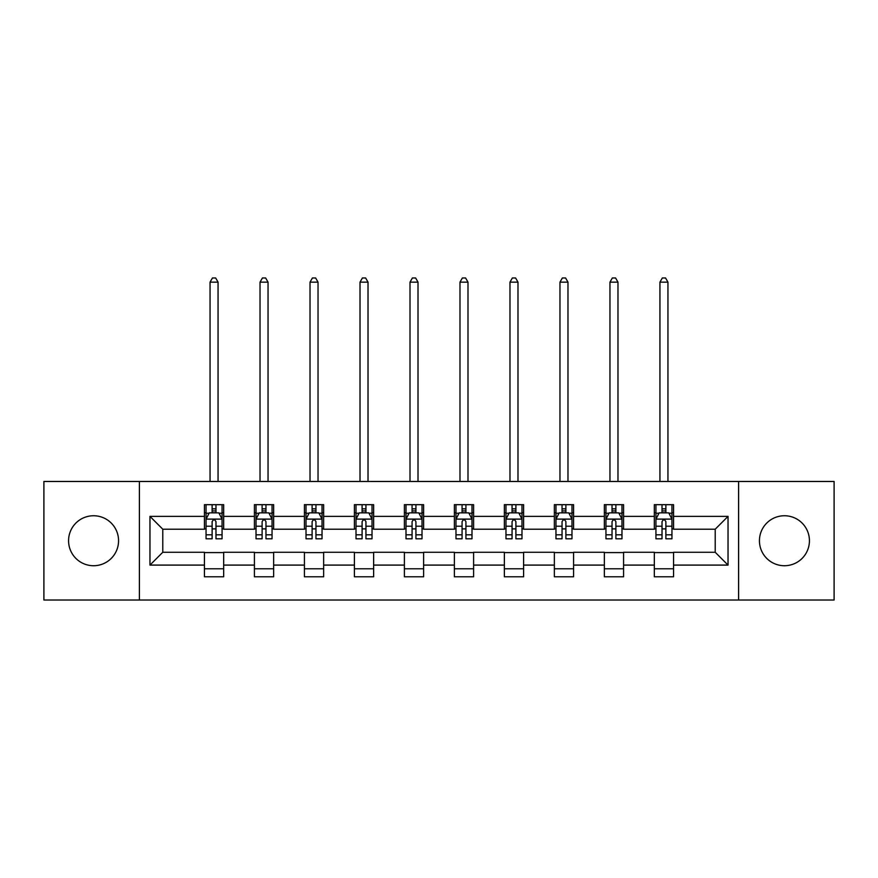 <?xml version="1.0" encoding="UTF-8"?>
<svg xmlns="http://www.w3.org/2000/svg" width="878" height="878" viewBox="0 0 878 878"><rect width="100%" height="100%" fill="white"/><g stroke="black" fill="none" stroke-linecap="round" stroke-linejoin="round"><path stroke-width="1.32" d="M784.427 515.748A24.99 24.99 0 0 0 759.437 540.738A24.99 24.99 0 0 0 784.427 565.728A24.99 24.99 0 0 0 809.428 540.738A24.99 24.99 0 0 0 784.427 515.748M93.573 515.748A24.99 24.99 0 0 0 68.572 540.738A24.99 24.99 0 0 0 93.573 565.728A24.99 24.99 0 0 0 118.563 540.738A24.99 24.99 0 0 0 93.573 515.748M738.607 600.025L834.1 600.025L834.1 481.462L738.607 481.462L738.607 600.025L139.393 600.025L139.393 481.462L43.9 481.462L43.9 600.025L139.393 600.025M738.607 481.462L139.393 481.462M673.558 516.385L673.558 504.685L654.33 504.685L654.33 516.385L623.578 516.385L623.578 504.685L604.349 504.685L604.349 516.385L573.586 516.385L573.586 504.685L554.358 504.685L554.358 516.385L523.595 516.385L523.595 504.685L504.367 504.685L504.367 516.385L473.604 516.385L473.604 504.685L454.376 504.685L454.376 516.385L423.624 516.385L423.624 504.685L404.396 504.685L404.396 516.385L373.633 516.385L373.633 504.685L354.405 504.685L354.405 516.385L323.642 516.385L323.642 504.685L304.414 504.685L304.414 516.385L273.651 516.385L273.651 504.685L254.422 504.685L254.422 516.385L223.671 516.385L223.671 504.685L204.442 504.685L204.442 516.385L149.962 516.385L149.962 565.092L162.781 552.273L204.442 552.273L204.442 576.791L223.671 576.791L223.671 552.273L254.422 552.273L254.422 576.791L273.651 576.791L273.651 552.273L304.414 552.273L304.414 576.791L323.642 576.791L323.642 552.273L354.405 552.273L354.405 576.791L373.633 576.791L373.633 552.273L404.396 552.273L404.396 576.791L423.624 576.791L423.624 552.273L454.376 552.273L454.376 576.791L473.604 576.791L473.604 552.273L504.367 552.273L504.367 576.791L523.595 576.791L523.595 552.273L554.358 552.273L554.358 576.791L573.586 576.791L573.586 552.273L604.349 552.273L604.349 576.791L623.578 576.791L623.578 552.273L654.33 552.273L654.33 576.791L673.558 576.791L673.558 552.273L715.219 552.273L715.219 529.204L673.558 529.204L673.558 516.385L728.038 516.385L728.038 565.092L673.558 565.092M654.33 565.092L623.578 565.092M604.349 565.092L573.586 565.092M554.358 565.092L523.595 565.092M504.367 565.092L473.604 565.092M454.376 565.092L423.624 565.092M404.396 565.092L373.633 565.092M354.405 565.092L323.642 565.092M304.414 565.092L273.651 565.092M254.422 565.092L223.671 565.092M204.442 565.092L149.962 565.092M654.33 516.385L654.33 529.204L623.578 529.204L623.578 516.385M604.349 516.385L604.349 529.204L573.586 529.204L573.586 516.385M554.358 516.385L554.358 529.204L523.595 529.204L523.595 516.385M504.367 516.385L504.367 529.204L473.604 529.204L473.604 516.385M454.376 516.385L454.376 529.204L423.624 529.204L423.624 516.385M404.396 516.385L404.396 529.204L373.633 529.204L373.633 516.385M354.405 516.385L354.405 529.204L323.642 529.204L323.642 516.385M304.414 516.385L304.414 529.204L273.651 529.204L273.651 516.385M254.422 516.385L254.422 529.204L223.671 529.204L223.671 516.385M204.442 516.385L204.442 529.204L162.781 529.204L149.962 516.385M162.781 529.204L162.781 552.273M728.038 565.092L715.219 552.273M715.219 529.204L728.038 516.385M204.442 512.697L206.045 512.697M212.125 512.697L215.977 512.697M222.068 512.697L223.671 512.697M204.442 528.885L206.045 528.885M212.125 528.885L215.977 528.885M222.068 528.885L223.671 528.885M204.442 552.591L223.671 552.591M204.442 568.779L223.671 568.779M254.422 552.591L273.651 552.591M254.422 568.779L273.651 568.779M254.422 512.697L256.025 512.697M262.116 512.697L265.968 512.697M272.048 512.697L273.651 512.697M254.422 528.885L256.025 528.885M262.116 528.885L265.968 528.885M272.048 528.885L273.651 528.885M304.414 552.591L323.642 552.591M304.414 568.779L323.642 568.779M304.414 512.697L306.016 512.697M312.107 512.697L315.948 512.697M322.039 512.697L323.642 512.697M304.414 528.885L306.016 528.885M312.107 528.885L315.948 528.885M322.039 528.885L323.642 528.885M354.405 552.591L373.633 552.591M354.405 568.779L373.633 568.779M354.405 512.697L356.007 512.697M362.098 512.697L365.939 512.697M372.031 512.697L373.633 512.697M354.405 528.885L356.007 528.885M362.098 528.885L365.939 528.885M372.031 528.885L373.633 528.885M404.396 552.591L423.624 552.591M404.396 568.779L423.624 568.779M404.396 512.697L405.998 512.697M412.078 512.697L415.931 512.697M422.022 512.697L423.624 512.697M404.396 528.885L405.998 528.885M412.078 528.885L415.931 528.885M422.022 528.885L423.624 528.885M454.376 552.591L473.604 552.591M454.376 568.779L473.604 568.779M454.376 512.697L455.978 512.697M462.069 512.697L465.922 512.697M472.002 512.697L473.604 512.697M454.376 528.885L455.978 528.885M462.069 528.885L465.922 528.885M472.002 528.885L473.604 528.885M504.367 552.591L523.595 552.591M504.367 568.779L523.595 568.779M504.367 512.697L505.969 512.697M512.061 512.697L515.902 512.697M521.993 512.697L523.595 512.697M504.367 528.885L505.969 528.885M512.061 528.885L515.902 528.885M521.993 528.885L523.595 528.885M554.358 552.591L573.586 552.591M554.358 568.779L573.586 568.779M554.358 512.697L555.961 512.697M562.052 512.697L565.893 512.697M571.984 512.697L573.586 512.697M554.358 528.885L555.961 528.885M562.052 528.885L565.893 528.885M571.984 528.885L573.586 528.885M604.349 552.591L623.578 552.591M604.349 568.779L623.578 568.779M604.349 512.697L605.952 512.697M612.032 512.697L615.884 512.697M621.975 512.697L623.578 512.697M604.349 528.885L605.952 528.885M612.032 528.885L615.884 528.885M621.975 528.885L623.578 528.885M654.33 552.591L673.558 552.591M654.33 568.779L673.558 568.779M654.33 512.697L655.932 512.697M662.023 512.697L665.875 512.697M671.955 512.697L673.558 512.697M654.33 528.885L655.932 528.885M662.023 528.885L665.875 528.885M671.955 528.885L673.558 528.885M215.977 508.856L212.125 508.856M222.068 534.801L215.977 534.801L215.977 538.818L222.068 538.818L222.068 519.271L218.863 512.862L209.249 512.862L206.045 519.271L206.045 538.818L212.125 538.818L212.125 534.801L206.045 534.801M206.045 519.271L206.045 504.685M222.068 519.271L222.068 504.685M212.125 512.862L212.125 504.685M215.977 504.685L215.977 512.862M215.977 534.801L215.977 521.675C214.693 519.205 213.409 519.205 212.125 521.675L212.125 534.801M218.062 481.462L218.062 282.145L210.051 282.145L210.051 481.462M210.051 282.145L212.454 277.975L215.659 277.975L218.062 282.145M265.968 508.856L262.116 508.856M272.048 534.801L265.968 534.801L265.968 538.818L272.048 538.818L272.048 519.271L268.844 512.862L259.229 512.862L256.025 519.271L256.025 538.818L262.116 538.818L262.116 534.801L256.025 534.801M256.025 519.271L256.025 504.685M272.048 519.271L272.048 504.685M262.116 512.862L262.116 504.685M265.968 504.685L265.968 512.862M265.968 534.801L265.968 521.675C264.684 519.205 263.4 519.205 262.116 521.675L262.116 534.801M268.042 481.462L268.042 282.145L260.031 282.145L260.031 481.462M260.031 282.145L262.434 277.975L265.639 277.975L268.042 282.145M315.948 508.856L312.107 508.856M322.039 534.801L315.948 534.801L315.948 538.818L322.039 538.818L322.039 519.271L318.835 512.862L309.221 512.862L306.016 519.271L306.016 538.818L312.107 538.818L312.107 534.801L306.016 534.801M306.016 519.271L306.016 504.685M322.039 519.271L322.039 504.685M312.107 512.862L312.107 504.685M315.948 504.685L315.948 512.862M315.948 534.801L315.948 521.675C314.675 519.205 313.391 519.205 312.107 521.675L312.107 534.801M318.034 481.462L318.034 282.145L310.022 282.145L310.022 481.462M310.022 282.145L312.425 277.975L315.63 277.975L318.034 282.145M365.939 508.856L362.098 508.856M372.031 534.801L365.939 534.801L365.939 538.818L372.031 538.818L372.031 519.271L368.826 512.862L359.212 512.862L356.007 519.271L356.007 538.818L362.098 538.818L362.098 534.801L356.007 534.801M356.007 519.271L356.007 504.685M372.031 519.271L372.031 504.685M362.098 512.862L362.098 504.685M365.939 504.685L365.939 512.862M365.939 534.801L365.939 521.675C364.655 519.205 363.382 519.205 362.098 521.675L362.098 534.801M368.025 481.462L368.025 282.145L360.013 282.145L360.013 481.462M360.013 282.145L362.416 277.975L365.621 277.975L368.025 282.145M415.931 508.856L412.078 508.856M422.022 534.801L415.931 534.801L415.931 538.818L422.022 538.818L422.022 519.271L418.817 512.862L409.203 512.862L405.998 519.271L405.998 538.818L412.078 538.818L412.078 534.801L405.998 534.801M405.998 519.271L405.998 504.685M422.022 519.271L422.022 504.685M412.078 512.862L412.078 504.685M415.931 504.685L415.931 512.862M415.931 534.801L415.931 521.675C414.646 519.205 413.362 519.205 412.078 521.675L412.078 534.801M418.016 481.462L418.016 282.145L410.004 282.145L410.004 481.462M410.004 282.145L412.408 277.975L415.612 277.975L418.016 282.145M465.922 508.856L462.069 508.856M472.002 534.801L465.922 534.801L465.922 538.818L472.002 538.818L472.002 519.271L468.797 512.862L459.183 512.862L455.978 519.271L455.978 538.818L462.069 538.818L462.069 534.801L455.978 534.801M455.978 519.271L455.978 504.685M472.002 519.271L472.002 504.685M462.069 512.862L462.069 504.685M465.922 504.685L465.922 512.862M465.922 534.801L465.922 521.675C464.638 519.205 463.354 519.205 462.069 521.675L462.069 534.801M467.996 481.462L467.996 282.145L459.984 282.145L459.984 481.462M459.984 282.145L462.388 277.975L465.592 277.975L467.996 282.145M515.902 508.856L512.061 508.856M521.993 534.801L515.902 534.801L515.902 538.818L521.993 538.818L521.993 519.271L518.788 512.862L509.174 512.862L505.969 519.271L505.969 538.818L512.061 538.818L512.061 534.801L505.969 534.801M505.969 519.271L505.969 504.685M521.993 519.271L521.993 504.685M512.061 512.862L512.061 504.685M515.902 504.685L515.902 512.862M515.902 534.801L515.902 521.675C514.629 519.205 513.345 519.205 512.061 521.675L512.061 534.801M517.987 481.462L517.987 282.145L509.975 282.145L509.975 481.462M509.975 282.145L512.379 277.975L515.584 277.975L517.987 282.145M565.893 508.856L562.052 508.856M571.984 534.801L565.893 534.801L565.893 538.818L571.984 538.818L571.984 519.271L568.779 512.862L559.165 512.862L555.961 519.271L555.961 538.818L562.052 538.818L562.052 534.801L555.961 534.801M555.961 519.271L555.961 504.685M571.984 519.271L571.984 504.685M562.052 512.862L562.052 504.685M565.893 504.685L565.893 512.862M565.893 534.801L565.893 521.675C564.609 519.205 563.336 519.205 562.052 521.675L562.052 534.801M567.978 481.462L567.978 282.145L559.966 282.145L559.966 481.462M559.966 282.145L562.37 277.975L565.575 277.975L567.978 282.145M615.884 508.856L612.032 508.856M621.975 534.801L615.884 534.801L615.884 538.818L621.975 538.818L621.975 519.271L618.77 512.862L609.156 512.862L605.952 519.271L605.952 538.818L612.032 538.818L612.032 534.801L605.952 534.801M605.952 519.271L605.952 504.685M621.975 519.271L621.975 504.685M612.032 512.862L612.032 504.685M615.884 504.685L615.884 512.862M615.884 534.801L615.884 521.675C614.6 519.205 613.316 519.205 612.032 521.675L612.032 534.801M617.969 481.462L617.969 282.145L609.958 282.145L609.958 481.462M609.958 282.145L612.361 277.975L615.566 277.975L617.969 282.145M665.875 508.856L662.023 508.856M671.955 534.801L665.875 534.801L665.875 538.818L671.955 538.818L671.955 519.271L668.751 512.862L659.137 512.862L655.932 519.271L655.932 538.818L662.023 538.818L662.023 534.801L655.932 534.801M655.932 519.271L655.932 504.685M671.955 519.271L671.955 504.685M662.023 512.862L662.023 504.685M665.875 504.685L665.875 512.862M665.875 534.801L665.875 521.675C664.591 519.205 663.307 519.205 662.023 521.675L662.023 534.801M667.949 481.462L667.949 282.145L659.938 282.145L659.938 481.462M659.938 282.145L662.341 277.975L665.546 277.975L667.949 282.145M221.98 519.107L206.121 519.107M206.045 513.246L209.052 513.246M219.05 513.246L222.068 513.246M212.125 526.207L206.045 526.207M222.068 526.207L215.977 526.207M215.977 510.897L212.125 510.897M271.971 519.107L256.113 519.107M256.025 513.246L259.043 513.246M269.041 513.246L272.048 513.246M262.116 526.207L256.025 526.207M272.048 526.207L265.968 526.207M265.968 510.897L262.116 510.897M321.963 519.107L306.104 519.107M306.016 513.246L309.034 513.246M319.032 513.246L322.039 513.246M312.107 526.207L306.016 526.207M322.039 526.207L315.948 526.207M315.948 510.897L312.107 510.897M371.954 519.107L356.084 519.107M356.007 513.246L359.014 513.246M369.012 513.246L372.031 513.246M362.098 526.207L356.007 526.207M372.031 526.207L365.939 526.207M365.939 510.897L362.098 510.897M421.934 519.107L406.075 519.107M405.998 513.246L409.005 513.246M419.004 513.246L422.022 513.246M412.078 526.207L405.998 526.207M422.022 526.207L415.931 526.207M415.931 510.897L412.078 510.897M471.925 519.107L456.066 519.107M455.978 513.246L458.996 513.246M468.995 513.246L472.002 513.246M462.069 526.207L455.978 526.207M472.002 526.207L465.922 526.207M465.922 510.897L462.069 510.897M521.916 519.107L506.046 519.107M505.969 513.246L508.988 513.246M518.986 513.246L521.993 513.246M512.061 526.207L505.969 526.207M521.993 526.207L515.902 526.207M515.902 510.897L512.061 510.897M571.896 519.107L556.037 519.107M555.961 513.246L558.968 513.246M568.966 513.246L571.984 513.246M562.052 526.207L555.961 526.207M571.984 526.207L565.893 526.207M565.893 510.897L562.052 510.897M621.887 519.107L606.029 519.107M605.952 513.246L608.959 513.246M618.957 513.246L621.975 513.246M612.032 526.207L605.952 526.207M621.975 526.207L615.884 526.207M615.884 510.897L612.032 510.897M671.879 519.107L656.02 519.107M655.932 513.246L658.95 513.246M668.948 513.246L671.955 513.246M662.023 526.207L655.932 526.207M671.955 526.207L665.875 526.207M665.875 510.897L662.023 510.897"/></g></svg>
